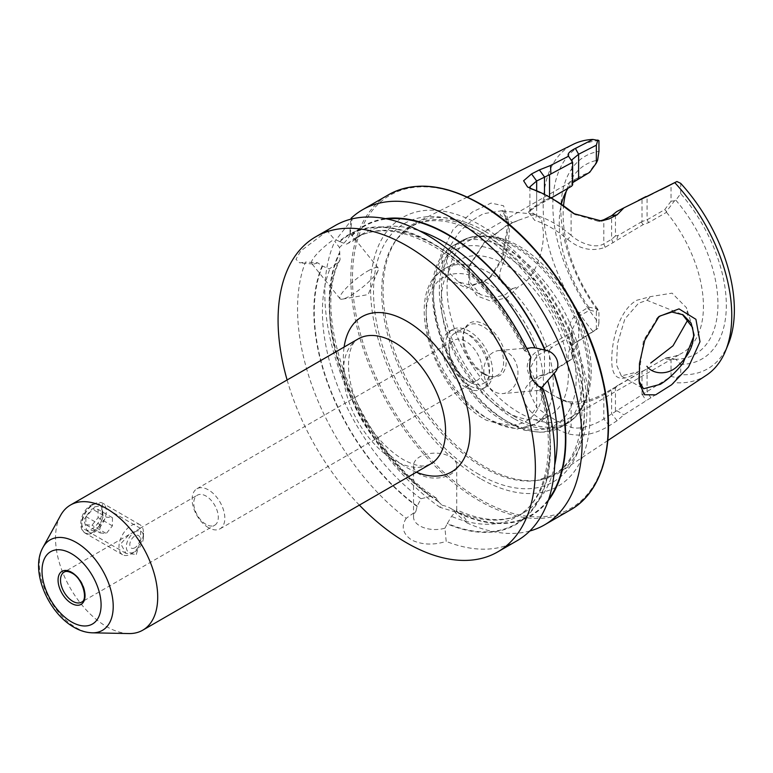 <?xml version="1.0" encoding="UTF-8"?>
<svg xmlns="http://www.w3.org/2000/svg" width="773" height="773" viewBox="0 0 773 773"><rect width="100%" height="100%" fill="white"/><g stroke="black" fill="none" stroke-linecap="round" stroke-linejoin="round"><path stroke-width="0.58" stroke-dasharray="3.87 2.9" d="M94.75 506.846L101.253 505.716L102.819 517.726L99.398 525.843L94.75 530.452L86.808 530.751L83.88 519.485L94.75 506.846M93.456 531.959L98.983 526.471L102.993 516.934L102.394 503.957L93.456 503.851C76.556 510.905 76.566 540.723 93.456 531.959L94.75 530.452M518.519 220.237L535.409 214.314L541.554 219.339L543.429 232.171C543.921 250.974 535.331 278.531 518.567 286.638L506.991 297.711L491.444 301.344L477.279 296.02L468.699 283.614L468.796 267.4L484.082 243.041L506.991 225.281L484.545 241.968L469.356 265.468L469.839 282.242L480.487 294.629L492.643 298.02L505.223 294.745L512.518 288.648C499.841 285.343 496.585 277.256 502.75 264.385C506.866 251.882 509.069 239.988 509.388 228.702L504.102 211.483L502.585 210.971L500.092 214.923L512.499 222.682L505.223 226.305L518.519 220.237L512.499 222.682M687.612 315.413L686.501 307.76L672.085 293.141L650.74 296.581L636.778 300.262C619.386 309.915 611.752 339.936 611.772 359.174C611.385 378.799 619.714 383.311 636.739 372.712L638.788 371.494M636.739 372.712L638.508 371.687L621.337 375.949L616.525 364.904L617.472 343.666L624.855 318.988L638.508 303.258L646.933 300.282L683.052 314.795M657.601 317.906L643.455 340.593L638.575 378.635L638.991 380.992M453.046 229.562L440.639 255.467L446.562 278.56L466.65 288.194L489.135 278.483L501.619 259.119L508.508 220.943L503.561 205.782L491.068 203.086L472.38 211.995L453.046 229.562M483.386 282.135L470.457 285.179L458.292 281.816L449.596 273.178L446.321 260.81L449.509 246.945L458.157 233.591C467.655 222.885 474.487 218.72 483.386 213.696L502.585 210.604L508.769 225.127L502.614 258.945L491.425 276.212L483.386 282.135M136.299 554.444L140.879 539.312L140.396 528.317L128.994 534.665L120.762 543.825L125.951 553.352L136.299 554.444M208.478 527.679A23.122 13.354 60 0 1 193.376 507.301A23.122 13.354 60 0 1 196.922 488.768A23.122 13.354 60 0 1 208.478 489.918A23.122 13.354 60 0 1 223.59 510.296A23.122 13.354 60 0 1 220.044 528.819A23.122 13.354 60 0 1 208.478 527.679M206.024 524.374A17.344 10.01 60 0 1 194.699 509.088A17.344 10.01 60 0 1 197.357 495.193A17.344 10.01 60 0 1 206.024 496.053A17.344 10.01 60 0 1 217.358 511.34A17.344 10.01 60 0 1 214.701 525.234A17.344 10.01 60 0 1 206.024 524.374M128.811 633.56A72.256 41.723 60 0 1 106.616 626.603A72.256 41.723 60 0 1 60.594 515.407M367.774 271.043A24.494 5.179 -38.8 0 1 378.21 268.018A24.494 5.179 -38.8 0 1 378.094 270.502A24.494 5.179 -38.8 0 1 350.459 295.692A24.494 5.179 -38.8 0 1 342.468 299.141A24.494 5.179 -38.8 0 1 340.023 298.716A24.494 5.179 -38.8 0 1 347.589 286.715A24.494 5.179 -38.8 0 1 367.774 271.043M442.127 505.252A21.605 12.474 180 0 1 450.417 508.238L450.417 508.238A21.605 12.474 180 0 1 455.577 513.021L466.931 522.877C466.399 519.224 463.616 515.92 458.592 512.953L440.001 507.32L442.127 505.252L438.533 501.851L436.127 497.918L430.571 496.353L421.024 498.759L417.188 506.064L415.893 511.388L406.221 518.306A181.945 105.051 60 0 1 305.48 262.057L317.616 262.772L322.592 266.076L328.902 268.869L330.177 268.366L338.101 262.443L340.072 259.786L339.473 247.515L334.825 241.389L352.092 219.31L351.039 218.324L349.85 232.75A24.494 5.179 -38.8 0 1 349.889 232.789A24.494 5.179 -38.8 0 1 350.14 234.026A24.494 5.179 -38.8 0 1 339.473 247.515M349.85 232.75L351.986 235.794C354.227 238.499 354.672 240.161 353.319 240.79L346.217 244.229L339.308 241.369A167.335 96.615 60 0 1 526.326 351.251L524.587 350.865L526.877 348.691M347.464 243.775A160.987 92.953 60 0 1 355.764 237.862L362.924 233.736L353.319 240.79A160.987 92.953 60 0 1 362.924 233.736A160.987 92.953 60 0 1 419.362 230.789M508.528 391.747A21.605 17.035 84.9 0 0 517.263 366.817A21.605 17.035 84.9 0 0 498.971 350.546A21.605 17.035 84.9 0 0 493.251 352.372A21.605 17.035 84.9 0 0 484.516 377.311A21.605 17.035 84.9 0 0 502.817 393.583A21.605 17.035 84.9 0 0 508.528 391.747M541.583 388.191L539.689 389.805L541.313 389.882A167.335 96.615 60 0 1 447.161 523.833L451.5 516.354L456.254 511.185C456.804 509.098 456.882 509.281 456.476 511.755L455.577 513.021M419.865 474.429A21.605 12.474 180 0 1 413.536 465.607A21.605 12.474 180 0 1 426.87 454.089A21.605 12.474 180 0 1 450.417 456.785A21.605 12.474 180 0 1 456.746 465.607A21.605 12.474 180 0 1 443.402 477.134A21.605 12.474 180 0 1 419.865 474.429M450.417 508.238L458.592 512.953L450.417 508.238M406.221 518.306C400.907 526.529 402.733 533.766 411.68 540.037C421.99 544.907 433.498 545.351 446.195 541.39L444.958 528.172A21.605 12.474 180 0 1 419.865 525.882A21.605 12.474 180 0 1 413.536 517.06A21.605 12.474 180 0 1 415.893 511.388M551.236 197.965L535.293 206.951L528.519 212.024L534.616 220.315A101.959 58.864 60 0 1 551.226 227.668A101.959 58.864 60 0 1 567.826 239.495L571.102 235.33A105.717 61.038 -120 0 0 553.883 223.068A105.717 61.038 -120 0 0 536.665 215.445L529.891 211.28L530.761 209.406L536.665 205.058L549.535 197.878L549.535 197.154M598.94 140.57A128.347 74.102 60 0 0 552.85 205.183A128.347 74.102 60 0 0 598.94 323.027L597.838 328.351L575.373 342.642C569.382 347.029 567.102 353.097 568.532 360.856L550.521 372.412L539.37 375.833L531.544 380.857C520.519 390.8 520.78 401.593 532.336 413.226A139.555 80.566 -120 0 0 550.221 425.44A139.555 80.566 -120 0 0 568.107 433.875C581.866 436.89 595.587 434.175 609.279 425.73L617.115 420.715L623.908 414.782L674.761 382.654L676.935 377.659L671.041 376.47L603.8 418.908C595.5 424.57 579.499 430.29 571.102 427.227A134.376 77.58 60 0 1 553.883 419.101A134.376 77.58 60 0 1 536.665 407.342L529.891 393.167L536.665 380.142L544.492 375.127L550.869 372.644L572.629 358.711L571.846 354.237L578.619 340.98L596.35 329.578L596.35 311.722L589.693 310.137L578.619 316.534L571.846 330.177L572.629 336.1L571.605 335.984L552.106 347.241L549.535 349.792L544.492 351.531L536.665 356.063L529.891 368.711L536.665 383.437A105.717 61.038 -120 0 0 553.883 395.699A105.717 61.038 -120 0 0 571.102 403.313C578.562 406.163 596.514 399.409 603.8 394.829L615.453 387.843L618.014 385.292L664.741 358.662L671.041 359.735L674.558 359.136L666.519 357.638L605.172 392.935C592.273 400.453 579.827 403.313 567.826 401.516A101.959 58.864 60 0 1 551.226 394.162L551.226 394.162A101.959 58.864 60 0 1 534.616 382.335C524.577 371.436 524.799 361.522 535.293 352.585L547.603 346.236L552.106 347.241M532.336 413.226L536.665 407.342L536.665 383.437L534.616 382.335M529.785 531.012A181.945 105.051 60 0 1 466.931 522.877M351.638 235.369A167.335 96.615 60 0 1 385.408 218.643M517.185 540.665A181.945 105.051 60 0 1 446.195 541.39M465.79 379.118A23.122 13.354 60 0 1 450.688 358.74A23.122 13.354 60 0 1 454.234 340.217A23.122 13.354 60 0 1 465.79 341.357A23.122 13.354 60 0 1 480.903 361.735A23.122 13.354 60 0 1 477.356 380.258A23.122 13.354 60 0 1 465.79 379.118M469.163 385.427A33.239 19.19 60 0 1 447.451 356.14A33.239 19.19 60 0 1 452.543 329.501A33.239 19.19 60 0 1 469.163 331.153A33.239 19.19 60 0 1 490.884 360.44A33.239 19.19 60 0 1 485.782 387.08A33.239 19.19 60 0 1 469.163 385.427M465.79 387.379A33.239 19.19 60 0 1 444.079 358.083A33.239 19.19 60 0 1 449.171 331.453A33.239 19.19 60 0 1 465.79 333.095A33.239 19.19 60 0 1 487.512 362.392A33.239 19.19 60 0 1 482.41 389.022A33.239 19.19 60 0 1 465.79 387.379M483.164 373.803A28.901 16.687 60 0 1 464.071 330.767A28.901 16.687 60 0 1 468.718 325.182A28.901 16.687 60 0 1 483.164 326.612A28.901 16.687 60 0 1 502.044 352.082A28.901 16.687 60 0 1 497.619 375.243A28.901 16.687 60 0 1 490.459 376.461A28.901 16.687 60 0 1 483.164 373.803M469.163 381.891A28.901 16.687 60 0 1 450.282 356.421A28.901 16.687 60 0 1 454.717 333.26A28.901 16.687 60 0 1 469.163 334.69A28.901 16.687 60 0 1 488.053 360.16A28.901 16.687 60 0 1 483.618 383.321A28.901 16.687 60 0 1 469.163 381.891M484.797 373.958A30.234 17.46 60 0 1 464.824 328.921A30.234 17.46 60 0 1 484.797 324.573A30.234 17.46 60 0 1 505.832 356.923A30.234 17.46 60 0 1 492.43 376.731A30.234 17.46 60 0 1 484.797 373.958M504.827 411.091A89.89 51.897 60 0 1 446.108 331.888A89.89 51.897 60 0 1 459.887 259.854A89.89 51.897 60 0 1 504.827 264.308A89.89 51.897 60 0 1 563.556 343.521A89.89 51.897 60 0 1 549.777 415.545A89.89 51.897 60 0 1 504.827 411.091M519.137 412.685A101.959 58.864 60 0 1 452.534 322.843A101.959 58.864 60 0 1 468.158 241.147A101.959 58.864 60 0 1 493.416 236.818A101.959 58.864 60 0 1 519.137 246.191A101.959 58.864 60 0 1 586.485 398.027A101.959 58.864 60 0 1 570.116 417.739A101.959 58.864 60 0 1 519.137 412.685M573.933 181.616L569.836 187.221M568.049 188.254A101.959 58.864 60 0 1 580.359 176.36A101.959 58.864 60 0 1 588.64 172.93L588.717 172.968M547.603 346.227L569.807 333.414C568.426 324.989 570.928 318.563 577.305 314.147L588.64 307.084A101.959 58.864 60 0 1 561.343 204.314M485.048 231.398A144.184 83.242 60 0 1 578.533 356.121A144.184 83.242 60 0 1 559.652 472.429A144.184 83.242 60 0 1 539.245 480.12A144.184 83.242 60 0 1 485.048 466.844A144.184 83.242 60 0 1 395.824 354.575A144.184 83.242 60 0 1 398.704 236.683A144.184 83.242 60 0 1 415.565 222.856A144.184 83.242 60 0 1 485.048 231.398M706.474 375.166A133.352 76.991 60 0 1 674.761 382.654M480.304 478.593A155.209 89.61 60 0 1 370.557 288.493A155.209 89.61 60 0 1 480.304 225.127A155.209 89.61 60 0 1 590.06 415.227A155.209 89.61 60 0 1 480.304 478.593M359.368 505.117A181.945 105.051 60 0 1 287.112 379.968M417.188 506.528A167.335 96.615 60 0 1 322.244 265.641M438.533 501.851A167.335 96.615 60 0 1 339.502 252.626M440.001 507.32A181.945 105.051 60 0 1 334.825 241.389M339.308 241.369L334.245 239.128L327.346 230.943A181.945 105.051 60 0 1 335.24 225.523M530.916 357.213L526.326 351.251M676.935 377.659L680.713 374.644L680.713 364.373L675.863 359.271L674.558 359.136M728.388 343.927A128.347 74.102 60 0 1 680.713 374.644M567.826 239.495C579.808 249.283 592.253 251.882 605.172 247.292L643.02 224.692L648.673 222.605L666.519 212.304L666.403 211.551L674.52 200.796L675.863 200.236L680.713 193.637A116.984 67.541 60 0 1 726.32 305.345A116.984 67.541 60 0 1 680.713 364.373M680.713 193.637L680.713 183.365M675.863 200.236A109.457 63.193 60 0 1 717.933 304.04A109.457 63.193 60 0 1 675.863 359.271M666.519 212.304A101.959 58.864 60 0 1 682.317 352.961A101.959 58.864 60 0 1 666.519 357.638M592.901 331.337A133.352 76.991 60 0 1 573.208 144.338M598.94 323.027L598.94 312.195A116.984 67.541 60 0 1 598.94 151.392M588.64 307.084L597.645 308.997L598.94 312.195M597.645 308.997A109.457 63.193 60 0 1 563.536 205.802M566.29 191.211A109.457 63.193 60 0 1 568.223 185.723A109.457 63.193 60 0 1 597.645 160.195M597.548 160.465L588.64 172.93M327.346 230.943L300.668 251.041L295.972 259.332L299.769 262.878L305.48 262.057M543.313 389.157L541.313 389.882L542.231 390.065L502.817 393.583M444.958 528.172L447.161 523.833M456.746 465.607L456.737 509.794C473.095 517.388 488.121 520.577 501.803 519.379C509.987 518.635 517.35 516.374 523.91 512.586A160.987 92.953 60 0 1 456.254 511.185C456.804 509.098 456.882 509.281 456.476 511.755A166.775 96.287 60 0 0 548.772 499.039M548.221 500.653A167.335 96.615 60 0 1 456.476 512.219M572.629 358.711L572.629 336.1M549.535 372.953L549.535 349.792M615.453 411.014L615.453 387.843M642.015 394.539L642.015 371.523M671.041 376.47L671.041 359.735M597.548 309.113L596.35 311.722M596.35 329.578L597.838 328.351M674.52 200.796L671.041 201.222L671.041 184.534M675.389 182.312L676.935 181.52M671.041 201.222L664.741 209.618L647.069 219.822L642.015 221.561L642.015 198.555L647.069 196.873L661.157 189.617M616.786 211.541L642.015 198.555M642.015 221.561L618.014 235.514L615.453 235.939L615.453 212.768M615.453 235.939L611.627 239.311L603.8 243.824C595.229 249.177 579.45 242.993 571.102 235.33L571.102 211.416M575.083 214.363L598.186 221.262L599.471 221.097M530.568 188.438L536.665 191.54A134.376 77.58 60 0 1 553.883 199.666M549.535 197.878L550.453 197.685M572.629 184.902L571.846 183.935L572.629 182.67M539.37 375.833L544.492 375.127L544.492 351.531L543.119 348.072M568.107 433.875L571.102 427.227L571.102 403.313L567.826 401.516M609.279 425.73L603.8 418.908L603.8 394.829L605.172 392.935M617.115 420.715L611.627 413.893L611.627 390.307L612.999 388.413M616.777 410.695L623.908 414.782M532.336 189.114L536.665 191.54L536.665 215.445L534.616 220.315M568.532 360.856L572.397 358.798M642.402 394.491L645.967 400.675M616.661 386.075L618.014 385.292M547.632 200.043L552.106 197.463M618.014 235.514L616.641 239.92M643.02 224.692L641.387 222.025M666.403 211.551L664.741 209.618M569.798 333.405L571.605 335.984M588.717 307.567L589.693 310.137M641.387 371.803L643.02 370.856M664.741 358.662L666.403 357.706M646.933 300.282L650.74 296.581M512.518 288.648L518.567 286.638M317.616 262.772A24.494 5.179 -38.8 0 1 312.862 263.999A24.494 5.179 -38.8 0 1 311.703 263.487A24.494 5.179 -38.8 0 1 334.245 239.128M91.987 505.252A14.455 8.348 -60 0 1 102.21 511.156A14.455 8.348 -60 0 1 91.987 528.858A14.455 8.348 -60 0 1 81.764 522.954A14.455 8.348 -60 0 1 91.987 505.252L94.035 504.073A17.344 10.01 -60 0 1 102.703 503.213A17.344 10.01 -60 0 1 105.36 517.108A17.344 10.01 -60 0 1 94.035 532.394A17.344 10.01 -60 0 1 85.359 533.254A17.344 10.01 -60 0 1 81.764 525.311A17.344 10.01 -60 0 1 94.035 504.073L91.987 505.252M131.226 525.553A17.344 10.01 -60 0 1 139.903 524.693A17.344 10.01 -60 0 1 143.488 532.626A17.344 10.01 -60 0 1 131.226 553.874L131.226 553.874A17.344 10.01 -60 0 1 122.559 554.724A17.344 10.01 -60 0 1 119.902 540.829A17.344 10.01 -60 0 1 131.226 525.553M134.908 531.921A12.136 7.005 -60 0 1 143.488 536.877A12.136 7.005 -60 0 1 134.908 551.748L131.226 553.874L134.908 551.748A12.136 7.005 -60 0 1 126.328 546.791A12.136 7.005 -60 0 1 134.908 531.921M134.908 547.738A7.228 4.174 -60 0 1 129.796 544.781A7.228 4.174 -60 0 1 134.908 535.931A7.228 4.174 -60 0 1 140.019 538.887A7.228 4.174 -60 0 1 134.908 547.738M98.123 509.426L98.123 517.601L91.987 525.234L85.861 524.683L85.861 516.509L91.987 508.876L98.123 509.426L112.423 517.688L106.297 517.137L91.987 508.876M85.861 516.509L100.161 524.77L106.297 517.137M100.161 524.77L100.161 532.945L85.861 524.683M100.161 532.945L106.297 533.486L91.987 525.234M112.423 517.688L112.423 525.862L106.297 533.486M112.423 525.862L98.123 517.601M483.038 233.291A143.285 82.73 60 0 1 580.407 374.132A143.285 82.73 60 0 1 536.906 480.468A143.285 82.73 60 0 1 483.038 467.269A143.285 82.73 60 0 1 394.375 355.706A143.285 82.73 60 0 1 397.225 238.538A143.285 82.73 60 0 1 483.038 233.291M358.334 338.845A72.256 41.723 -120 0 0 347.261 396.742A72.256 41.723 -120 0 0 394.462 460.418A72.256 41.723 -120 0 0 430.6 463.993L425.768 465.646C420.512 466.815 412.966 464.786 403.139 459.558C382.461 446.833 366.441 426.406 355.087 398.259C343.579 368.016 348.865 342.719 358.334 338.845M416.367 472.206A89.6 51.733 60 0 1 406.733 467.501A89.6 51.733 60 0 1 344.111 347.058M92.316 632.816A52.245 30.166 60 0 1 76.266 627.792A52.245 30.166 60 0 1 42.988 547.381M128.994 534.665L64.101 572.126A17.344 10.01 60 0 1 72.778 572.986A17.344 10.01 60 0 1 84.102 588.263A17.344 10.01 60 0 1 81.445 602.167L214.701 525.234M570.464 509.9A181.945 105.051 60 0 1 479.492 500.894A181.945 105.051 60 0 1 360.624 340.555A181.945 105.051 60 0 1 388.519 194.757M489.705 419.826A89.89 51.897 60 0 1 430.986 340.613A89.89 51.897 60 0 1 444.765 268.589A89.89 51.897 60 0 1 489.705 273.033A89.89 51.897 60 0 1 548.434 352.246A89.89 51.897 60 0 1 534.655 424.28A89.89 51.897 60 0 1 489.705 419.826M484.797 416.995A82.953 47.897 60 0 1 426.145 315.403A82.953 47.897 60 0 1 484.797 281.536A82.953 47.897 60 0 1 543.458 383.128A82.953 47.897 60 0 1 484.797 416.995M508.103 421.952A105.495 60.912 60 0 1 439.18 328.989A105.495 60.912 60 0 1 455.355 244.452A105.495 60.912 60 0 1 508.103 249.669A105.495 60.912 60 0 1 577.016 342.642A105.495 60.912 60 0 1 560.85 427.179A105.495 60.912 60 0 1 508.103 421.952M504.827 420.068A100.877 58.236 60 0 1 433.498 296.523A100.877 58.236 60 0 1 504.827 255.341A100.877 58.236 60 0 1 576.156 378.886A100.877 58.236 60 0 1 504.827 420.068M513.919 418.589A105.495 60.912 60 0 1 445.006 325.626A105.495 60.912 60 0 1 461.172 241.089A105.495 60.912 60 0 1 513.919 246.316A105.495 60.912 60 0 1 582.842 339.279A105.495 60.912 60 0 1 566.677 423.817A105.495 60.912 60 0 1 513.919 418.589M515.562 417.14A104.877 60.555 60 0 1 442.629 304.939A104.877 60.555 60 0 1 489.096 236.229A104.877 60.555 60 0 1 515.562 245.872A104.877 60.555 60 0 1 584.832 402.057A104.877 60.555 60 0 1 515.562 417.14M478.941 474.38A149.083 86.074 60 0 1 373.523 291.788A149.083 86.074 60 0 1 478.941 230.914A149.083 86.074 60 0 1 584.359 413.516A149.083 86.074 60 0 1 478.941 474.38M480.304 204.246A180.795 104.384 60 0 1 608.138 425.662A180.795 104.384 60 0 1 480.304 499.474A180.795 104.384 60 0 1 352.469 278.058A180.795 104.384 60 0 1 480.304 204.246M524.587 350.865C500.981 303.47 470.573 268.56 433.373 246.123C402.318 229.001 376.451 226.247 355.764 237.862A160.987 92.953 60 0 1 436.262 245.843A160.987 92.953 60 0 1 526.345 348.923M339.656 241.794A166.775 96.287 60 0 1 432.175 243.476A166.775 96.287 60 0 1 525.978 351.29M421.024 498.759A160.987 92.953 60 0 1 330.177 268.366M417.188 506.064A166.775 96.287 60 0 1 322.592 266.076M430.571 496.353A160.987 92.953 60 0 1 338.101 262.443M351.986 235.794A166.775 96.287 60 0 1 387.07 218.981M438.533 501.397A166.775 96.287 60 0 1 339.849 253.051M540.965 389.911A166.775 96.287 60 0 1 447.161 523.369M541.699 388.606A160.987 92.953 60 0 1 516.76 516.712A160.987 92.953 60 0 1 451.5 516.354M554.685 465.172A160.987 92.953 60 0 1 523.91 512.586L516.76 516.712C546.714 500.749 557.642 448.369 539.689 389.805M575.373 342.642L578.619 340.98L578.619 316.524L577.305 314.147M531.544 380.857L536.665 380.142L536.665 356.063L535.293 352.585M650.953 397.882L647.069 391.824L647.069 368.856L648.673 367.938M648.673 222.605L647.069 219.822L647.069 196.873L650.953 194.854M612.999 242.78L611.627 239.311L611.627 215.715M605.172 247.292L603.8 243.824L603.8 219.745M535.293 206.951L536.665 205.058L536.665 190.805M543.119 202.429L544.492 200.536L544.492 194.429M102.809 517.717L102.993 516.934M99.398 525.843L98.983 526.471M468.815 267.41L469.366 265.468M636.768 372.702L638.488 371.697M658.364 317.133L656.364 318.998M489.125 278.473L491.415 276.203M539.245 480.12L536.906 480.468L553.594 474.748C567.624 466.641 579.054 450.437 581.596 419.565C582.813 400.424 579.837 379.601 572.677 357.097C556.86 306.523 518.615 256.134 479.743 234.258C452.128 219.001 429.054 216.566 410.521 226.943L397.225 238.538L398.704 236.683M140.396 528.317L101.253 505.716M342.468 299.141L368.132 294.581L378.094 270.502M378.21 268.018L349.889 232.789M498.971 350.546L531.012 347.686M413.536 465.607L413.536 517.06M502.585 210.971L535.409 214.314M502.585 210.604L504.102 211.483M196.922 488.768L454.234 340.217M449.171 331.453L452.543 329.501M454.717 333.26L468.718 325.182M464.071 330.767L464.824 328.921M459.887 259.854L444.765 268.589C401.042 291.208 432.783 391.805 486.236 420.174L517.06 429.083L534.655 424.28L549.777 415.545M493.416 236.818L489.096 236.229C478.69 234.818 469.385 236.441 461.172 241.089L455.355 244.452C405.622 269.033 442.591 389.051 505.784 422.184L524.365 430.223L542.211 432.474L560.85 427.179L566.677 423.817C574.803 419.024 580.861 411.777 584.832 402.057L586.485 398.027M468.158 241.147L580.359 176.36M607.849 440.504L559.652 472.429M139.816 528.413L197.357 495.193M436.127 497.918C361.223 450.698 308.669 317.539 340.072 259.786M467.307 197.086L415.565 222.856M563.99 196.071L568.223 185.723M570.116 417.739L682.317 352.961M490.459 376.461L492.43 376.731M483.618 383.321L497.619 375.243M482.41 389.022L485.782 387.08M220.044 528.819L477.356 380.258M571.846 354.237L571.846 330.177M529.891 393.157L529.891 368.711M529.891 211.28L529.891 186.853M571.846 183.935L571.846 159.876M576.262 215.097L573.798 213.628M598.186 221.291L601.433 220.972M532.104 189.636L527.534 186.931M570.387 158.591L572.242 160.948M658.451 191.008L660.586 189.907M635.435 201.937L638.314 200.468M551.226 394.162L553.883 395.699M530.761 209.406L528.519 212.024M621.337 375.949L643.513 388.761M458.292 281.816L480.487 294.639M508.508 220.952L508.76 225.127M639.232 383.118L638.595 378.635M692.511 327.443L686.501 307.76M340.023 298.716L311.703 263.487M312.862 263.999L299.769 262.878M350.14 234.026L352.092 219.31M125.951 553.352L86.808 530.751M139.903 524.693L102.703 503.213M143.488 536.877L143.488 532.626M122.559 554.724L85.359 533.254M81.764 522.954L81.764 525.311"/><path stroke-width="1.16" d="M644.769 340.265L659.098 316.428L679.003 308.881L695.913 319.307L699.99 341.743L688.511 367.02L671.65 384.741L655.61 394.858L644.489 394.742L639.252 383.128L639.474 363.426L644.769 340.265M638.991 380.992L643.523 388.761L660.345 384.307C667.843 379.678 675.428 372.625 683.09 363.146L694.144 335.289L691.12 323.095L683.052 314.795L671.892 312.041L660.345 315.867L657.601 317.906M106.616 508.615A72.256 41.723 60 0 1 153.817 572.281A72.256 41.723 60 0 1 142.744 630.188A72.256 41.723 60 0 1 128.811 633.56L92.316 632.816A52.245 30.166 60 0 0 112.288 596.418A52.245 30.166 60 0 0 76.266 542.462A52.245 30.166 60 0 0 42.988 547.381L60.594 515.407A72.256 41.723 60 0 1 70.488 505.03A72.256 41.723 60 0 1 106.616 508.615M526.877 348.691L531.012 347.686L534.955 347.86L545.197 350.111C556.512 351.908 562.068 366.083 554.164 373.233L540.607 388.887M650.74 363.01L673.041 345.773L687.033 321.288M682.346 314.408L692.511 327.443L693.623 335.076C693.313 346.333 688.115 356.508 678.047 365.61C668.674 375.61 652.75 374.557 646.904 366.267M351.039 218.324A181.945 105.051 60 0 1 362.498 209.783A181.945 105.051 60 0 1 453.471 218.798A181.945 105.051 60 0 1 572.329 379.128A181.945 105.051 60 0 1 544.443 524.925A181.945 105.051 60 0 1 529.785 531.012M385.408 218.643A167.335 96.615 60 0 1 447.499 234.171A167.335 96.615 60 0 1 545.197 350.111M287.112 379.968A181.945 105.051 60 0 1 315.761 236.77A181.945 105.051 60 0 1 406.733 245.775A181.945 105.051 60 0 1 525.592 406.115A181.945 105.051 60 0 1 497.706 551.912A181.945 105.051 60 0 1 406.733 542.897A181.945 105.051 60 0 1 359.368 505.117M315.761 236.77L335.24 225.523A181.945 105.051 60 0 1 426.213 234.528A181.945 105.051 60 0 1 530.916 357.213C527.331 372.654 531.466 383.302 543.313 389.157A181.945 105.051 60 0 1 517.185 540.665L497.706 551.912M549.535 197.878L552.106 197.463L571.595 186.206L551.236 197.965M572.629 182.67L589.693 172.311L573.933 181.616M561.343 204.314A101.959 58.864 60 0 1 563.99 196.071A101.959 58.864 60 0 1 568.049 188.254M674.761 182.641A133.352 76.991 60 0 1 725.557 350.836L728.388 343.927A128.347 74.102 60 0 0 680.713 183.365L676.935 181.52L623.908 207.86L617.115 214.797L609.279 218.817L601.442 220.981L573.798 213.628L568.107 209.763A139.555 80.566 -120 0 0 550.221 197.55L550.221 197.55A139.555 80.566 -120 0 0 532.336 189.114L527.524 186.95L523.611 180.766L531.544 173.935L539.37 169.915L550.521 165.49L568.532 156.214C567.092 154.069 569.372 151.46 575.373 148.406L592.901 139.44L598.94 140.57L598.94 151.392L597.645 160.195L596.35 163.035L596.35 145.179L578.619 154.252L571.846 159.876L572.136 160.784M725.557 350.836A133.352 76.991 60 0 1 706.474 375.166L607.849 440.504M467.307 197.086L573.208 144.338A133.352 76.991 60 0 1 592.901 139.44M563.536 205.802A109.457 63.193 60 0 1 566.29 191.211M554.164 373.233A167.335 96.615 60 0 1 548.221 500.653M661.157 189.617L675.389 182.312M597.838 140.01L596.35 145.179M599.471 221.097L603.8 219.745L611.627 215.715L616.786 211.541L623.908 207.86M550.221 197.55L553.883 199.666A134.376 77.58 60 0 1 571.102 211.416L575.083 214.363M549.535 197.154L549.535 174.717L536.665 180.979L529.891 186.853L530.568 188.438M571.595 186.206L572.629 184.902L572.629 162.291L549.535 174.717M568.532 156.214L572.629 162.291M589.693 172.311L596.35 163.035M617.115 214.797L611.627 215.715M568.107 209.763L571.102 211.416M531.544 173.935L536.665 180.979L536.665 190.805M539.37 169.915L544.492 176.949L544.492 194.429M550.869 173.5L550.521 165.49M645.967 196.535L642.402 198.361M142.744 630.188L430.6 463.993A72.256 41.723 -120 0 0 441.673 406.096A72.256 41.723 -120 0 0 394.462 342.42A72.256 41.723 -120 0 0 358.334 338.845L70.488 505.03M344.111 347.058A89.6 51.733 60 0 1 406.733 321.181A89.6 51.733 60 0 1 469.897 425.227A89.6 51.733 60 0 1 416.367 472.206M71.551 553.748A41.771 24.118 60 0 1 101.089 604.901A41.771 24.118 60 0 1 71.551 621.956A41.771 24.118 60 0 1 42.013 570.803A41.771 24.118 60 0 1 71.551 553.748M81.445 602.167A17.344 10.01 60 0 1 72.778 601.307A17.344 10.01 60 0 1 61.444 586.021A17.344 10.01 60 0 1 64.101 572.126C65.869 570.967 68.468 571.286 71.908 573.073C83.088 578.513 88.219 600.486 81.445 602.167M71.551 572.281A19.074 11.015 60 0 1 85.04 595.645A19.074 11.015 60 0 1 71.551 603.433A19.074 11.015 60 0 1 58.062 580.069A19.074 11.015 60 0 1 71.551 572.281M479.492 203.772A181.945 105.051 60 0 1 598.35 364.102A181.945 105.051 60 0 1 570.464 509.9C604.071 491.203 616.883 439.161 602.959 379.891C587.77 309.915 535.283 234.625 480.062 203.714C444.688 183.848 414.173 180.863 388.519 194.757A181.945 105.051 60 0 1 479.492 203.772M419.362 230.789A160.987 92.953 60 0 1 443.412 241.707A160.987 92.953 60 0 1 534.955 347.86M387.07 218.981A166.775 96.287 60 0 1 447.499 234.625A166.775 96.287 60 0 1 544.849 350.14M547.796 380.954A160.987 92.953 60 0 1 554.685 465.172M553.816 373.262A166.775 96.287 60 0 1 548.772 499.039M577.305 179.558L578.619 178.698L578.619 154.252L575.373 148.406M609.279 218.817L603.8 219.745M659.108 316.437L658.364 317.133M42.988 547.381C29.732 570.532 48.11 612.738 73.947 627.251C79.919 630.749 86.045 632.604 92.316 632.816M544.443 524.925L570.464 509.9M362.498 209.783L388.519 194.757M528.239 187.346L527.534 186.931M660.586 189.907L666.336 186.96M638.314 200.468L643.397 197.849"/></g></svg>
